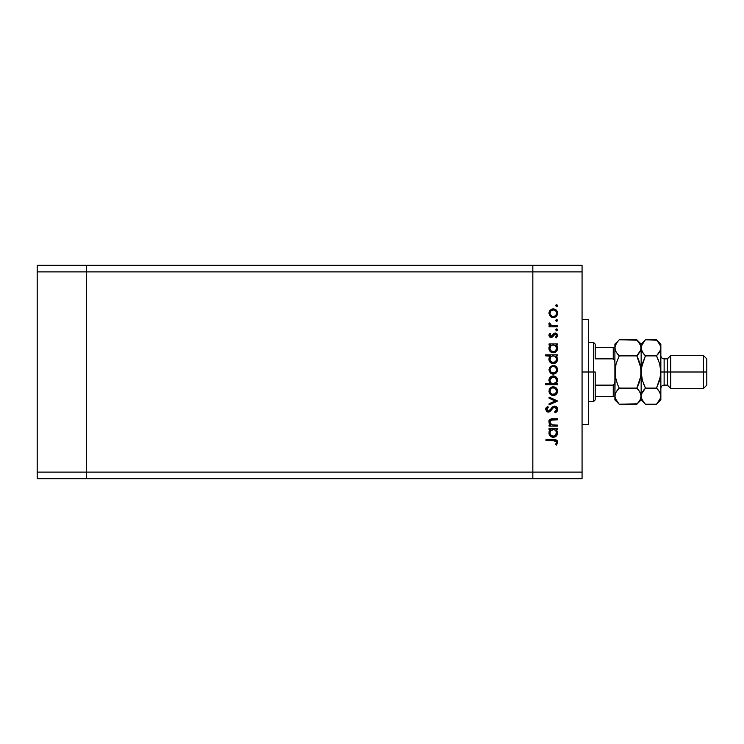 <?xml version="1.0" encoding="UTF-8"?>
<svg xmlns="http://www.w3.org/2000/svg" width="744" height="744" viewBox="0 0 744 744"><rect width="100%" height="100%" fill="white"/><g stroke="black" fill="none" stroke-linecap="round" stroke-linejoin="round"><path stroke-width="1.12" d="M532.834 265.32L86.434 265.32L86.434 271.886L86.434 265.32L37.2 265.32L37.2 271.886L37.2 265.32L582.068 265.32L582.068 271.886L532.834 271.886L532.834 265.32L532.834 271.886L532.834 265.32L532.834 271.886L86.434 271.886L532.834 271.886L532.834 472.115L532.834 271.886L532.834 472.115L532.834 271.886L582.068 271.886L582.068 472.115L582.068 265.32L532.834 265.32M532.834 478.68L532.834 472.115L86.434 472.115L86.434 271.886L86.434 472.115L582.068 472.115L582.068 478.68L532.834 478.68L532.834 472.115L532.834 478.68L582.068 478.68L582.068 472.115L532.834 472.115L532.834 478.68L86.434 478.68L86.434 472.115L86.434 478.68L532.834 478.68M86.434 478.68L86.434 265.32L86.434 271.886L37.2 271.886L86.434 271.886L86.434 472.115L37.2 472.115L37.2 271.886L37.2 472.115L86.434 472.115L86.434 478.68L37.2 478.68L37.2 472.115L37.2 478.68L86.434 478.68M588.634 372L582.068 372L588.634 372L588.634 319.483L588.634 424.517L588.634 372L593.563 372L593.563 401.537L593.563 372L588.634 372M552.532 418.77L557.451 418.751L557.451 419.783L550.895 420.174L549.965 421.699L550.337 423.522L552.169 424.926L557.451 425.084L557.451 426.117L549.053 426.117L549.053 425.084L550.569 425.084L549.016 422.825L549.351 420.248L550.923 419.002L552.522 418.77M554.643 406.084L556.466 406.717L557.693 408.744L557.563 410.483L555.731 412.576L555.238 412.864L554.652 411.888L555.963 410.874L556.54 408.958L554.866 407.135L553.192 407.786L549.5 411.86L547.807 412.074L546.412 411.293L545.705 408.819L547.612 406.233L548.319 407.163L546.868 409.721L548.3 411.097L549.639 410.493L552.718 406.801L554.643 406.084L548.3 411.097L546.849 409.405L548.319 407.163L547.612 406.233L545.668 409.293L548.347 412.12L550.104 411.478L553.499 407.526L554.624 407.117L556.568 409.367L554.652 411.888L555.238 412.864L557.749 409.367C557.6 407.414 556.568 406.317 554.643 406.084L554.643 406.084M549.053 398.217L549.053 397.101L557.451 400.932L549.053 404.903L549.053 403.787L555.173 401.007L549.053 398.217L549.053 397.101L557.451 400.932L549.053 397.101L549.053 398.217L555.173 401.007L549.053 403.787L549.053 404.903L557.451 401.081L549.053 404.903L549.053 403.787M555.21 395.036L551.676 395.194L549.249 392.888L549.249 389.382L550.606 387.68L552.466 386.861L555.694 387.522L557.582 390.702L556.363 394.218L553.276 395.483C555.945 395.241 557.377 393.79 557.6 391.13C557.377 388.48 555.935 387.038 553.276 386.787L550.29 387.94L548.914 391.13L549.983 394.013M553.276 374.13L550.3 372.977L548.914 369.777L550.29 366.587L553.276 365.434L556.354 366.699L557.6 369.777L556.363 372.856L553.276 374.13C555.945 373.879 557.377 372.428 557.6 369.777C557.377 367.127 555.935 365.676 553.276 365.434L550.29 366.587L548.914 369.777L550.3 372.977L552.866 374.111M550.225 345.272L549.053 344.965L549.053 343.933L557.451 343.933L557.451 344.965L556.001 344.965L557.507 347.42L557.284 350.071L554.912 352.451L552.801 352.749L550.811 352.014L549.221 350.033L548.914 348.359L549.323 346.444L550.606 344.965L548.914 348.359C549.146 351.019 550.579 352.489 553.229 352.768C555.898 352.517 557.358 351.056 557.6 348.387L556.001 344.965L557.451 344.965L557.451 343.933L549.053 343.933L549.053 344.965L549.053 343.933L557.451 343.933L557.451 344.965M557.014 306.602L557.6 305.71L556.642 306.668L555.684 305.71L556.642 304.752L557.582 305.896L556.27 306.602L555.963 305.031L557.526 305.347L556.642 304.752L555.684 305.71L556.642 306.668L555.684 305.71L556.642 304.752L557.535 306.072M553.276 317.567L550.3 316.414L548.914 313.215L550.29 310.025L553.276 308.881L556.354 310.146L557.6 313.215L556.363 316.302L553.276 317.567C555.945 317.325 557.377 315.875 557.6 313.215C557.377 310.564 555.935 309.123 553.276 308.881L550.29 310.025L548.914 313.215L550.3 316.414L553.276 317.567M556.642 321.548L557.6 320.59L556.642 321.548L557.6 320.59L556.642 319.632L557.6 320.59L556.642 321.548L555.703 320.404L556.279 319.697L557.321 319.911L557.6 320.59L556.642 319.632L555.684 320.59L556.642 321.548L555.684 320.59L557.005 319.697M557.451 325.816L557.451 326.849L557.451 325.816L557.451 326.849L549.053 326.849L549.053 325.816L550.29 325.816L549.016 324.403L549.202 322.868L551.434 325.537L557.451 325.816L551.75 325.63L549.202 322.868L548.914 323.77L550.29 325.816L549.053 325.816L549.053 326.849L557.451 326.849L549.053 326.849L549.053 325.816M557.014 330.755L557.6 329.862L556.456 330.81L555.703 329.676L556.456 328.922L557.321 329.192L557.6 329.862L556.642 328.913L555.684 329.862L556.642 330.82L555.684 329.862L556.642 328.913L557.6 329.862L556.642 330.82L555.684 329.862L556.642 328.913L557.6 329.862L556.642 330.82L555.703 329.676M555.489 334.093L554.419 334.344L552.411 337.069L551.109 337.451L549.835 337.088L548.951 335.758L550.104 333.182L550.83 333.879L549.965 335.544L551.072 336.418L553.88 333.424L555.656 333.07L557.563 335.014L556.466 337.897L555.684 337.209L556.475 334.995L555.359 334.075L554.345 334.409L552.411 337.069L551.109 337.451L552.411 337.069L555.219 334.065L556.568 335.544L555.684 337.209L556.466 337.897L557.6 335.488L555.173 333.033L553.88 333.424L551.072 336.418L549.937 335.33L550.83 333.879L550.104 333.182L548.933 335.014M550.29 356.171L545.668 355.865L545.668 354.832L557.451 354.832L557.451 355.865L556.001 355.865L557.507 358.32L557.284 360.97L554.912 363.351L552.801 363.649L550.811 362.914L549.221 360.933L548.914 359.259L549.36 357.334L550.681 355.865L548.914 359.259C549.146 361.919 550.579 363.388 553.229 363.667C555.898 363.416 557.358 361.956 557.6 359.287L556.001 355.865L557.451 355.865L557.451 354.832L545.668 354.832L545.668 355.865L545.668 354.832L557.451 354.832L557.451 355.865M557.451 383.699L555.898 383.699L557.451 383.699L557.451 384.732L545.668 384.732L545.668 383.699L550.579 383.699L549.342 382.184L548.988 379.421L550.179 377.18L552.001 376.064L554.95 376.222L557.07 378.166L557.498 381.291L555.898 383.699L557.6 380.305C557.368 377.636 555.926 376.166 553.276 375.897C550.606 376.148 549.156 377.608 548.914 380.277L550.579 383.699L545.668 383.699L545.668 384.732L557.451 384.732L557.451 383.699L557.451 384.732L545.668 384.732L545.668 383.699M549.053 429.502L550.606 429.502L549.053 429.502L549.053 428.47L557.451 428.47L557.451 429.502L556.001 429.502L557.6 432.934L556.326 436.031L553.229 437.314L550.811 436.561L549.221 434.58L549.137 431.436L550.606 429.502L548.914 432.906C549.146 435.566 550.579 437.035 553.229 437.314C555.898 437.063 557.358 435.603 557.6 432.934L556.001 429.502L557.451 429.502L557.451 428.47L549.053 428.47L549.053 429.502L549.053 428.47L557.451 428.47L557.451 429.502M556.679 444.819L555.536 444.512L556.568 442.289L555.498 440.857L545.966 440.699L545.966 439.667L556.456 440.039L557.749 442.345L556.419 445.117L555.536 444.512L556.568 442.289L555.536 444.512L556.419 445.117L557.749 442.345C557.368 440.243 556.019 439.351 553.722 439.667L545.966 439.667L545.966 440.699L553.61 440.699L556.493 441.834M549.993 358.58L549.937 359.24C550.104 357.176 551.211 356.051 553.276 355.865L553.276 355.865C555.312 356.051 556.419 357.185 556.568 359.25C556.382 361.286 555.275 362.412 553.248 362.635L555.601 361.631L552.532 362.561L550.188 360.542M556.642 306.668L555.703 305.524M556.456 304.77L557.005 304.826M549.974 310.35L548.998 312.294M552.457 308.946L551.676 309.16M555.694 309.606L556.354 310.146M557.433 311.95L557.582 312.796M557.535 314.061L557.312 314.87M551.657 317.269L550.69 316.739M550.904 310.908L549.937 313.224L550.188 314.498L552.011 316.293L553.927 316.479M552.011 310.155L550.941 310.871M555.638 310.88L553.285 309.913C555.303 310.099 556.4 311.197 556.568 313.224C556.4 315.242 555.303 316.349 553.285 316.535C551.258 316.349 550.141 315.242 549.937 313.224C550.141 311.197 551.258 310.099 553.285 309.913L550.932 310.88M552.011 316.293L553.936 316.479L555.629 315.577L556.512 313.866L556.326 311.941M556.335 311.95L555.749 310.992M549.332 324.97L549.769 325.435M548.914 323.77L549.202 322.868L550.095 323.435L549.956 324.124M550.095 323.435L549.937 323.966M551.127 325.416L551.927 325.667M551.434 325.537L553.183 325.788M548.942 335.005L549.286 334.14M550.104 333.182L550.83 333.879L549.965 335.544M549.965 335.116L551.072 336.418L551.974 336.009M550.644 336.334L552.485 335.302M551.072 336.418L551.834 336.139M552.941 334.521L553.369 333.917M553.685 333.572L555.415 333.042M555.489 333.052L556.121 333.21M556.921 333.758L557.312 334.288M556.466 337.897L556.028 336.865M556.568 335.544L556.493 335.042M555.219 334.065L554.28 334.484M553.75 335.265L553.322 336.018M548.914 335.33L550.895 337.441M549.556 336.865L550.272 337.311M556.698 345.672L557.21 346.49M557.582 347.894L557.507 347.42M557.526 349.243L556.875 350.824M555.563 352.107L554.931 352.442M552.727 352.74L553.229 352.768M548.951 347.718L549.286 346.527M549.053 344.965L550.606 344.965M549.007 347.374L548.933 347.867M554.912 352.451L556.326 351.484M550.011 347.625L550.895 345.941L549.937 348.35C550.104 346.276 551.211 345.151 553.276 344.965C555.312 345.151 556.419 346.286 556.568 348.359L555.629 345.932M555.824 350.489L556.512 349.01L555.015 351.205L552.494 351.652L550.886 350.731L549.956 348.676L551.164 350.982L553.973 351.652M552.866 351.717L551.797 351.391M551.313 351.103L550.411 350.108M553.936 345.021L551.974 345.207M556.317 349.643L556.568 348.359C556.382 350.387 555.275 351.512 553.248 351.735C551.211 351.521 550.114 350.387 549.937 348.35L550.002 349.001M552.411 351.624L554.066 351.633M555.173 351.103L556.019 350.219M551.723 351.354L552.308 351.596M557.526 360.143L556.875 361.724M554.912 363.351L553.666 363.649M550.979 363.026L550.476 362.654M549.621 361.696L549.221 360.933M548.951 358.664L549.36 357.353M549.37 357.325L549.937 356.525M545.668 355.865L550.681 355.865M555.526 363.035L556.326 362.384M554.559 356.106L552.615 355.92L550.895 356.841L551.974 356.106M555.824 361.389L556.512 358.599L555.145 356.413M552.866 362.616L551.797 362.291M551.313 362.002L553.973 362.551M550.895 356.832L550.011 358.524M553.936 355.92L553.276 355.865M551.164 361.882L553.248 362.635C551.211 362.421 550.114 361.286 549.937 359.24L550.411 361.007M549.258 368.02L549.76 367.164M554.94 365.76L553.276 365.434M555.694 366.16L556.354 366.699M557.526 370.642L557.303 371.451M556.354 372.865L554.987 373.786M551.657 373.832L550.69 373.293M551.676 373.841L552.466 374.055M549.695 367.248L549.249 368.029M550.188 368.503L551.174 367.211L549.937 369.777C550.141 367.759 551.258 366.653 553.285 366.467C551.258 366.653 550.141 367.759 549.937 369.777L551.174 372.353M552.318 366.597L551.174 367.211M554.578 366.727L553.285 366.467C555.303 366.653 556.4 367.759 556.568 369.777L555.749 367.555M556.038 367.936L554.55 366.718L552.634 366.522M550.504 371.628L552.011 372.856L554.55 372.846L556.038 371.628L556.568 369.777C556.4 371.805 555.303 372.902 553.285 373.097L553.927 373.032M552.011 372.856L553.285 373.097C551.258 372.911 550.141 371.805 549.937 369.777L550.002 370.428M548.914 380.519L548.933 379.849M549.23 378.603L549.537 377.98M552.839 375.915L553.703 375.915M556.317 377.171L555.694 376.641M557.079 378.185L556.345 377.199M551.75 383.365L550.886 382.723M556.512 380.974L556.568 380.314C556.41 382.388 555.303 383.513 553.238 383.699L553.238 383.699C551.202 383.504 550.095 382.37 549.937 380.296L550.476 382.184M551.992 377.189L549.937 380.296C550.132 378.268 551.239 377.143 553.276 376.92L555.629 377.933L552.615 376.994L550.913 377.924L550.086 379.328M551.369 383.141L554.54 383.458M555.108 383.151L555.61 382.723M556.028 382.211L556.335 381.616M553.276 376.92C555.303 377.143 556.4 378.278 556.568 380.314C556.4 378.278 555.303 377.143 553.276 376.92L552.615 376.994M549.258 389.372L549.76 388.517M555.694 387.522L556.354 388.061M557.442 389.893L557.582 390.702M557.535 391.976L557.312 392.786M556.354 394.218L555.703 394.748M550.3 394.329L552.866 395.464M551.657 395.185L550.69 394.655M552.466 386.861L551.676 387.075M550.514 392.999L552.011 394.208L555.126 393.902L556.512 391.781L555.749 388.907M550.188 389.865L550.932 388.796L549.937 391.139C550.141 389.112 551.258 388.015 553.285 387.819L552.634 387.884L553.285 387.819C551.258 388.015 550.141 389.112 549.937 391.139L550.932 393.483M552.011 388.061L550.932 388.796M553.927 387.884L553.285 387.819C555.303 388.005 556.4 389.112 556.568 391.139C556.4 393.158 555.303 394.264 553.285 394.45C551.258 394.264 550.141 393.158 549.937 391.139L550.002 391.79M556.038 389.289L553.285 387.819M557.414 410.865L556.791 411.739M556.428 412.083L557.024 411.478M555.238 412.864L554.652 411.888L555.35 411.432M556.094 410.716L556.54 408.958M556.279 408.168L555.089 407.182M555.098 407.182L553.192 407.777M554.857 407.135L553.499 407.526M552.076 409.042L551.667 409.6M551.304 410.093L550.932 410.586M547.807 412.074L546.821 411.655M545.705 408.819L545.984 407.935M547.612 406.233L548.319 407.163L547.612 407.768M547.528 407.852L546.961 408.726M546.877 409.061L546.868 409.721M548.3 411.097L550.374 409.572M550.709 409.098L551.285 408.307M551.667 407.842L552.132 407.321M555.647 406.261L556.865 407.08M557.526 408.131L557.693 408.744M556.559 409.572L556.4 410.177M549.053 426.117L557.451 426.117L549.053 426.117L549.053 425.084L549.053 426.117M551.295 418.909L553.164 418.751C550.7 418.537 549.286 419.579 548.914 421.894L550.569 425.084L549.053 425.084M549.881 424.461L549.342 423.708M549.332 423.68L549.016 422.825M548.979 421.197L549.351 420.258M549.36 420.23L549.742 419.737M557.451 419.783L557.451 418.751L557.451 419.783L553.508 419.783M552.16 419.821L551.239 420.007M550.03 421.327L549.937 422.071L551.592 419.904L553.024 419.783M550.867 420.183L550.355 420.648M551.936 424.852L549.983 422.555M550.737 424.052L551.276 424.526M551.285 424.526L551.918 424.852M557.451 425.084L557.451 426.117L557.451 425.084L554.419 425.084M550.244 419.328L548.923 421.569M549.602 419.895L549.156 420.63M557.2 431.027L557.507 431.966M552.801 437.286L553.229 437.314C555.898 437.063 557.358 435.603 557.6 432.934L557.582 433.361M549.016 431.883L549.286 431.074M554.912 436.988L556.326 436.031M557.284 434.617L557.526 433.789M553.927 429.558L550.895 430.488L551.974 429.744M555.638 430.488L556.326 431.604L554.559 429.744M550.895 430.478L549.937 432.887C550.104 430.813 551.211 429.688 553.276 429.502L553.276 429.502C555.312 429.697 556.419 430.832 556.568 432.896C556.382 434.933 555.275 436.058 553.248 436.282L555.173 435.64L556.512 433.547L555.601 435.277L553.248 436.282L550.886 435.277L549.956 433.213L551.164 435.528L553.973 436.198M552.866 436.254L551.797 435.928M551.313 435.64L550.411 434.645M550.476 430.999L550.011 432.171M555.824 435.026L556.326 431.594M553.248 436.282C551.211 436.058 550.114 434.933 549.937 432.887L550.002 433.538M545.966 440.699L545.966 439.667L555.173 439.723M556.456 440.039L557.284 440.764M557.749 442.345L557.647 443.126M556.084 443.666L556.568 442.289M556.112 441.22L555.573 440.876M555.275 440.801L553.61 440.699M556.512 313.866L556.512 312.573M556.038 311.373L555.126 310.462M554.55 310.155L552.959 309.923M550.188 311.95L550.002 313.875M550.504 315.075L550.932 315.568M556.512 349.01L556.512 347.699M555.145 345.514L552.941 344.974M549.993 347.69L549.956 348.676M553.992 351.652L555.173 351.094M556.568 359.25L556.512 358.599M550.476 357.362L550.002 359.901M555.601 361.631L556.317 360.533M556.512 370.428L556.512 369.136M549.937 380.296L550.049 381.17M551.955 383.448L553.238 383.699M553.573 383.681L556.038 382.202M556.559 380.649L555.629 377.933M556.512 391.781L556.512 390.488M552.011 394.208L553.936 394.394M556.512 433.547L556.512 432.236M549.993 432.227L549.956 433.213M551.164 435.528L552.68 436.235M549.202 421.132L548.914 420.23L549.202 421.132M613.8 396.617L613.251 396.617L613.251 385.132L614.637 383.43L614.897 381.142L614.637 383.43L613.251 385.132L613.251 396.617L595.2 396.617L595.2 372L593.563 372L593.563 342.463L593.563 372L595.2 372L595.2 399.9L595.2 396.617L614.897 396.617M595.2 358.868L595.2 344.1L595.2 358.868L613.251 358.868L614.637 360.561L614.897 362.858L614.637 360.561L613.251 358.868L613.251 347.383L595.2 347.383L613.8 347.383L613.251 347.383L613.251 358.868L595.2 358.868M613.251 385.132L595.2 385.132L613.251 385.132M614.897 347.383L613.791 347.383L614.897 347.383M614.842 347.383L613.251 347.383M660.849 347.95L660.849 344.1L660.542 349.922L656.534 355.892L659.64 363.695L660.849 372L664.132 372L664.132 358.868L664.132 372L670.697 372L670.697 355.586L670.697 372L703.517 372L703.517 388.414L703.517 372L706.8 372L706.8 358.868L706.8 385.132L706.8 372L670.697 372L670.697 388.414L670.697 372L667.414 372L667.414 385.132L667.414 372L660.849 372L660.849 399.9L660.849 347.839L660.533 376.176L656.534 388.108L659.63 392.004L660.849 396.161L659.649 400.3L656.924 403.815M660.849 388.414C661.044 386.424 662.141 385.327 664.132 385.132L664.132 372L664.132 385.132L667.414 385.132L670.697 388.414L703.517 388.414L706.8 385.132M615.865 351.549L614.897 347.839L614.897 372L615.204 376.176L617.474 384.276L615.204 376.194L615.204 367.806L614.897 396.161L616.097 392.023L619.213 388.108L636.836 388.108L639.942 392.004L641.151 396.161L639.952 400.3L636.836 404.215L619.213 404.215L616.106 400.328L614.897 396.161L614.897 399.9L619.213 404.215L637.227 403.815M637.217 340.175L619.213 339.785L636.836 339.785L639.942 343.672L641.151 347.839L639.952 351.977L636.836 355.892L619.213 355.892L636.836 355.892L638.575 353.977L636.836 355.892L640.835 367.806L639.942 363.686L641.151 372L641.151 399.9L640.844 394.078L641.151 396.161L640.844 394.078L638.687 390.163M638.994 360.821L640.844 367.806L640.835 376.194L636.836 388.108L619.213 388.108L616.106 392.014L619.213 388.108L617.474 384.276M617.362 353.837L619.213 355.892L616.106 363.686L614.897 372L616.106 363.686L619.213 355.892L616.106 351.996L614.897 347.839L616.097 343.7L618.813 340.194M638.575 359.724L636.836 355.892L640.844 349.922L640.844 345.755M641.942 399.5L641.151 396.161L641.151 347.839L641.468 349.94L641.458 345.755L645.067 340.194M656.952 340.213L645.466 339.785L641.151 344.1L636.836 339.785L640.835 345.718M640.37 344.5L639.952 343.7M641.151 347.95L641.151 372L640.277 379.031M639.942 380.314L638.798 383.699M641.151 396.161L639.952 400.3L636.836 404.215L638.575 402.299M638.575 384.276L636.836 388.108L638.575 390.023M617.474 353.977L615.669 351.14M617.474 341.701L614.897 344.1L614.897 347.839L615.204 345.755L617.474 341.71M614.897 347.718L614.897 396.161L616.097 392.023L617.734 389.707M618.831 403.825L615.214 398.282M615.679 399.5L616.051 400.226M614.897 396.161L614.897 399.9M614.897 344.1L614.897 347.839M643.997 389.707L641.458 394.078L645.466 388.108L642.36 380.305L641.151 372L641.468 376.185L641.468 367.815L645.197 356.45M643.727 402.29L641.477 398.282M645.085 403.825L642.37 400.328M642.035 364.923L641.151 372L641.468 376.176L642.36 380.305L645.466 388.108L643.727 384.267L645.466 388.108L642.36 392.014L645.466 388.108L656.534 388.108L656.803 387.55M642.36 380.286L642.221 379.803M642.36 363.714L641.468 367.824L642.36 363.695L645.466 355.892L642.37 351.996L641.151 347.839L641.458 349.922L643.625 353.837M641.151 347.718L642.351 343.7L645.466 339.785L643.737 341.701M660.077 392.86L660.849 396.161L660.533 394.06L660.542 398.245L656.534 404.215L645.466 404.215L656.534 404.215L658.263 402.299M659.965 379.077L659.64 380.296M658.375 390.163L660.151 393.018M659.63 351.996L658.263 353.977L659.63 351.996M658.263 390.023L656.534 388.108L659.64 380.305L660.849 372L659.64 363.695L656.534 355.892L658.273 359.733L656.534 355.892L660.542 349.922L660.542 345.755M659.64 363.714L659.779 364.197M660.058 344.5L659.556 343.551M645.466 339.785L656.534 339.785L659.63 343.672L660.849 347.839M636.836 404.215L641.151 399.9L643.737 402.299M645.466 355.892L656.534 355.892L645.466 355.892L643.737 353.977M656.534 388.108L645.466 388.108M660.849 344.1L656.534 339.785L660.523 345.718M667.414 372L667.414 358.868L667.414 372M703.517 372L703.517 355.586L703.517 372M582.068 424.517L588.634 424.517M582.068 319.483L588.634 319.483M595.2 399.9L593.563 401.537L588.634 401.537M588.634 342.463L593.563 342.463L595.2 344.1M706.8 358.868L703.517 355.586L670.697 355.586L667.414 358.868L664.132 358.868C662.141 358.673 661.044 357.576 660.849 355.586M660.849 399.9L656.534 404.215"/></g></svg>
